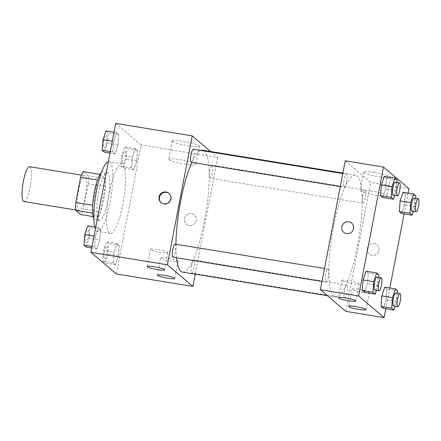 <?xml version="1.0" encoding="UTF-8"?>
<svg xmlns="http://www.w3.org/2000/svg" width="441" height="441" viewBox="0 0 441 441"><rect width="100%" height="100%" fill="white"/><g stroke="black" fill="none" stroke-linecap="round" stroke-linejoin="round"><path stroke-width="0.33" stroke-dasharray="2.21 1.65" d="M23.941 201.543A17.651 3.848 99.3 0 0 30.578 184.74A17.651 3.848 99.3 0 0 29.619 166.698M78.636 190.247A17.651 3.848 99.3 0 0 79.193 210.55A17.651 3.848 99.3 0 0 85.83 193.748A17.651 3.848 99.3 0 0 84.87 175.711A17.651 3.848 99.3 0 0 78.636 190.247M83.266 171.676L88.25 175.904A23.704 5.171 99.3 0 1 88.283 183.759L83.426 208.979A23.704 5.171 99.3 0 1 80.797 214.585M93.117 216.592L97.803 217.352L92.632 213.097M92.649 205.247L97.483 180.022M92.786 205.269A23.704 5.171 99.3 0 0 92.819 213.124M97.803 217.352A23.704 5.171 99.3 0 0 100.427 211.752L83.426 208.979M97.643 180.049A23.704 5.171 99.3 0 1 100.267 174.449L105.25 178.677A23.704 5.171 99.3 0 1 105.283 186.532L100.427 211.752M101.331 172.657A24.272 5.292 -80.7 0 1 102.94 171.946A24.272 5.292 -80.7 0 1 104.258 196.752A24.272 5.292 -80.7 0 1 95.129 219.855A24.272 5.292 -80.7 0 1 94.479 219.541A24.272 5.292 -80.7 0 1 93.828 218.664M98.729 220.23A24.272 5.292 99.3 0 0 99.379 220.544A24.272 5.292 99.3 0 0 108.508 197.447A24.272 5.292 99.3 0 0 107.191 172.64A24.272 5.292 99.3 0 0 98.613 192.629A24.272 5.292 99.3 0 0 98.729 220.23M105.25 178.677L88.25 175.904M105.283 186.532L88.283 183.759M94.749 226.983A35.302 7.695 99.3 0 0 97.604 231.437A35.302 7.695 99.3 0 0 110.878 197.833A35.302 7.695 99.3 0 0 108.966 161.753A35.302 7.695 99.3 0 0 108.321 161.77M109.241 192.91A35.302 7.695 99.3 0 0 110.355 233.515A35.302 7.695 99.3 0 0 123.634 199.911A35.302 7.695 99.3 0 0 121.716 163.832A35.302 7.695 99.3 0 0 109.241 192.91M115.713 123.397L141.186 145.012L116.358 273.949M99.727 240.036L96.761 248.774L94.556 246.899L95.317 236.293L98.282 227.562L100.487 229.43L99.727 240.036L96.761 248.774L94.556 246.899L95.317 236.293L98.282 227.562L100.487 229.43L99.727 240.036L89.104 238.305L86.138 247.037M114.065 252.202L117.03 243.471L119.235 245.339L118.48 255.945L115.514 264.683L113.309 262.808L114.065 252.202L117.03 243.471L119.235 245.339L118.48 255.945L115.514 264.683L113.309 262.808L114.065 252.202L103.442 250.471L106.408 241.734L108.613 243.608L107.852 254.214L104.886 262.952L102.681 261.078L103.442 250.471M132.339 157.305L135.304 148.573L137.509 150.447L136.754 161.053L133.788 169.785L131.583 167.911L132.339 157.305L135.304 148.573L137.509 150.447L136.754 161.053L133.788 169.785L131.583 167.911L132.339 157.305L121.716 155.574L124.682 146.842L126.887 148.711L126.126 159.317L123.16 168.054L120.955 166.18L121.716 155.574M113.591 141.396L116.556 132.664L118.761 134.533L118.001 145.139L115.04 153.876L112.83 152.002L113.591 141.396L116.556 132.664L118.761 134.533L118.001 145.139L115.04 153.876L112.83 152.002L113.591 141.396L112.284 141.186M191.537 213.62A6.069 5.871 -49.7 0 0 186.477 224.155A6.069 5.871 -49.7 0 0 194.878 223.328A6.069 5.871 -49.7 0 0 191.537 213.62A6.069 5.871 130.3 0 1 194.878 223.328A6.069 5.871 130.3 0 1 185.055 217.066A6.069 5.871 130.3 0 1 191.537 213.62M210.644 151.506L217.689 157.487L141.186 145.012M217.689 157.487L195.22 274.175M172.596 141.401A13.737 1.747 -169.1 0 0 186.99 145.552A13.737 1.747 -169.1 0 0 199.321 146.158A13.737 1.747 -169.1 0 0 186.157 141.848A13.737 1.747 -169.1 0 0 172.337 140.96A13.737 1.747 -169.1 0 0 172.596 141.401M169.057 159.763A13.737 1.747 10.9 0 1 168.798 159.322A13.737 1.747 10.9 0 1 182.624 160.204A13.737 1.747 10.9 0 1 195.782 164.515A13.737 1.747 10.9 0 1 183.456 163.909A13.737 1.747 10.9 0 1 169.057 159.763M161.219 202.717A6.069 5.871 -49.7 0 0 170.7 200.738A6.069 5.871 -49.7 0 0 169.063 193.472M177.905 261.011A8.826 1.119 -169.1 0 0 168.655 258.349A8.826 1.119 -169.1 0 0 160.739 257.957A8.826 1.119 -169.1 0 0 169.19 260.73A8.826 1.119 -169.1 0 0 178.07 261.298A8.826 1.119 -169.1 0 0 177.905 261.011M167.712 252.368A8.826 1.119 -169.1 0 0 158.468 249.7A8.826 1.119 -169.1 0 0 150.546 249.314A8.826 1.119 -169.1 0 0 159.003 252.081A8.826 1.119 -169.1 0 0 167.878 252.649A8.826 1.119 -169.1 0 0 167.712 252.368M191.234 162.277A6.621 1.444 99.3 0 0 193.577 156.825A6.621 1.444 99.3 0 0 193.367 149.207M191.504 265.465A6.621 1.444 99.3 0 0 191.714 273.078A6.621 1.444 99.3 0 0 194.2 266.783A6.621 1.444 99.3 0 0 193.842 260.014A6.621 1.444 99.3 0 0 191.504 265.465M172.96 257.169A6.621 1.444 99.3 0 0 175.452 250.868A6.621 1.444 99.3 0 0 175.094 244.105M209.778 170.573A6.621 1.444 99.3 0 0 209.988 178.186A6.621 1.444 99.3 0 0 212.474 171.885A6.621 1.444 99.3 0 0 212.115 165.121A6.621 1.444 99.3 0 0 209.778 170.573M175.948 244.248A61.779 13.473 99.3 0 0 176.51 257.748M182.602 272.119A61.779 13.473 99.3 0 0 205.837 213.312A61.779 13.473 99.3 0 0 202.48 150.172M200.683 150.403A61.779 13.473 99.3 0 0 191.901 162.382M333.661 226.001A61.779 13.473 99.3 0 0 335.607 297.063A61.779 13.473 99.3 0 0 358.847 238.261A61.779 13.473 99.3 0 0 355.49 175.121A61.779 13.473 99.3 0 0 333.661 226.001M346.587 181.769A6.621 1.444 -80.7 0 1 344.245 187.221A6.621 1.444 -80.7 0 1 343.886 180.457A6.621 1.444 -80.7 0 1 346.378 174.156A6.621 1.444 -80.7 0 1 346.587 181.769M344.515 290.415A6.621 1.444 99.3 0 0 344.724 298.028A6.621 1.444 99.3 0 0 347.21 291.727A6.621 1.444 99.3 0 0 346.852 284.963A6.621 1.444 99.3 0 0 344.515 290.415M325.761 274.506A6.621 1.444 99.3 0 0 325.971 282.119A6.621 1.444 99.3 0 0 328.462 275.818A6.621 1.444 99.3 0 0 328.104 269.054A6.621 1.444 99.3 0 0 325.761 274.506M362.789 195.517A6.621 1.444 99.3 0 0 362.998 203.13A6.621 1.444 99.3 0 0 365.484 196.829A6.621 1.444 99.3 0 0 365.126 190.065A6.621 1.444 99.3 0 0 362.789 195.517M345.226 160.816L370.699 182.431L345.871 311.368M385.77 188.798L386.531 178.192L384.326 176.317L386.531 178.192L385.77 188.798L382.805 197.529L385.77 188.798L396.398 190.529L394.723 195.451M404.518 204.707L405.279 194.101L403.074 192.226L405.279 194.101L404.518 204.707L401.553 213.438L404.518 204.707L415.146 206.438L413.476 211.36M386.244 299.604L387.005 288.998L384.8 287.124L387.005 288.998L386.244 299.604L383.279 308.336L386.244 299.604L396.872 301.335L395.202 306.258M408.112 193.048L404.105 213.857M389.838 287.945L385.831 308.755M368.257 273.089L366.047 271.215L368.257 273.089L367.496 283.695L368.257 273.089L378.88 274.82M364.531 292.427L367.496 283.695L364.531 292.427M369.167 292.196A8.826 1.119 -169.1 0 0 359.917 289.528A8.826 1.119 -169.1 0 0 352.001 289.142A8.826 1.119 -169.1 0 0 360.457 291.909A8.826 1.119 -169.1 0 0 369.332 292.477A8.826 1.119 -169.1 0 0 369.167 292.196M358.98 283.546A8.826 1.119 -169.1 0 0 349.73 280.884A8.826 1.119 -169.1 0 0 341.808 280.493A8.826 1.119 -169.1 0 0 350.264 283.265A8.826 1.119 -169.1 0 0 359.145 283.833A8.826 1.119 -169.1 0 0 358.98 283.546M374.448 172.497A13.737 1.747 -169.1 0 0 363.599 172.144A13.737 1.747 -169.1 0 0 376.757 176.455A13.737 1.747 -169.1 0 0 390.583 177.337A13.737 1.747 -169.1 0 0 374.448 172.497M408.956 188.665L370.699 182.431M367.32 248.371A6.069 5.871 -49.7 0 0 377.639 253.123A6.069 5.871 -49.7 0 0 371.239 243.724A6.069 5.871 -49.7 0 0 367.32 248.371A6.069 5.871 130.3 0 1 377.088 244.7A6.069 5.871 130.3 0 1 377.639 253.123A6.069 5.871 130.3 0 1 367.32 248.371M370.909 190.859A13.737 1.747 10.9 0 1 387.044 195.699A13.737 1.747 10.9 0 1 373.224 194.817A13.737 1.747 10.9 0 1 360.065 190.506A13.737 1.747 10.9 0 1 370.909 190.859M343.765 232.335L343.765 232.335A6.069 5.871 -49.7 0 0 353.533 228.664A6.069 5.871 -49.7 0 0 351.615 223.085L351.615 223.085M396.977 182.403L396.398 190.529M393.124 195.192A6.621 1.444 99.3 0 0 395.616 188.891A6.621 1.444 99.3 0 0 395.257 182.122M397.154 179.922L386.531 178.192M415.725 198.312L415.146 206.438M411.872 211.101A6.621 1.444 99.3 0 0 414.364 204.8A6.621 1.444 99.3 0 0 414.005 198.037M415.907 195.832L405.279 194.101M378.703 277.301L378.124 285.426L376.449 290.349M374.85 290.084A6.621 1.444 99.3 0 0 377.342 283.784A6.621 1.444 99.3 0 0 376.983 277.02M378.124 285.426L367.496 283.695M397.451 293.21L396.872 301.335M393.598 305.993A6.621 1.444 99.3 0 0 396.09 299.698A6.621 1.444 99.3 0 0 395.731 292.929M397.628 290.729L387.005 288.998M105.928 130.933L108.139 132.802L107.378 143.408L104.412 152.145M103.9 140.459A6.621 1.444 99.3 0 0 104.104 148.071A6.621 1.444 99.3 0 0 106.595 141.77A6.621 1.444 99.3 0 0 106.237 135.007A6.621 1.444 99.3 0 0 103.9 140.459M118.001 145.139L107.378 143.408M115.04 153.876L110.002 153.055M112.83 152.002L110.283 151.588M116.556 132.664L114.01 132.245M118.761 134.533L108.139 132.802M103.861 140.453A6.621 1.444 99.3 0 0 104.07 148.066A6.621 1.444 99.3 0 0 106.562 141.765A6.621 1.444 99.3 0 0 106.204 135.001A6.621 1.444 99.3 0 0 103.861 140.453M122.648 156.368A6.621 1.444 99.3 0 0 122.857 163.98A6.621 1.444 99.3 0 0 125.343 157.68A6.621 1.444 99.3 0 0 124.985 150.916A6.621 1.444 99.3 0 0 122.648 156.368M136.754 161.053L126.126 159.317M133.788 169.785L123.16 168.054M131.583 167.911L120.955 166.18M135.304 148.573L124.682 146.842M137.509 150.447L126.887 148.711M122.615 156.362A6.621 1.444 99.3 0 0 122.824 163.975A6.621 1.444 99.3 0 0 125.31 157.674A6.621 1.444 99.3 0 0 124.952 150.91A6.621 1.444 99.3 0 0 122.615 156.362M87.654 225.825L89.865 227.699L89.104 238.305M85.626 235.351A6.621 1.444 99.3 0 0 85.83 242.963A6.621 1.444 99.3 0 0 88.321 236.668A6.621 1.444 99.3 0 0 87.963 229.899A6.621 1.444 99.3 0 0 85.626 235.351M96.761 248.774L91.728 247.952M94.556 246.899L92.009 246.486M95.317 236.293L94.01 236.084M98.282 227.562L95.736 227.143M100.487 229.43L89.865 227.699M85.587 235.345A6.621 1.444 99.3 0 0 85.797 242.958A6.621 1.444 99.3 0 0 88.288 236.663A6.621 1.444 99.3 0 0 87.93 229.893A6.621 1.444 99.3 0 0 85.587 235.345M104.374 251.26A6.621 1.444 99.3 0 0 104.583 258.878A6.621 1.444 99.3 0 0 107.069 252.577A6.621 1.444 99.3 0 0 106.711 245.808A6.621 1.444 99.3 0 0 104.374 251.26M118.48 255.945L107.852 254.214M115.514 264.683L104.886 262.952M113.309 262.808L102.681 261.078M117.03 243.471L106.408 241.734M119.235 245.339L108.613 243.608M104.341 251.254A6.621 1.444 99.3 0 0 104.545 258.873A6.621 1.444 99.3 0 0 107.036 252.572A6.621 1.444 99.3 0 0 106.678 245.802A6.621 1.444 99.3 0 0 104.341 251.254M75.786 209.993L79.193 210.55M81.469 175.154L84.87 175.711M107.191 172.64L102.94 171.946M99.379 220.544L95.129 219.855M121.716 163.832L108.966 161.753M110.355 233.515L97.604 231.437M172.337 140.96L168.798 159.322M199.321 146.158L195.782 164.515M160.998 202.54L161.428 202.899M168.853 193.285L169.278 193.649M174.757 278.486L178.07 261.298M157.426 275.151L160.739 257.957M164.57 269.842L167.878 252.649M147.239 266.502L150.546 249.314M355.49 175.121L342.866 173.065M335.607 297.063L327.448 295.729M340.265 186.571L344.245 187.221M342.773 173.567L346.378 174.156M346.852 284.963L193.842 260.014M344.724 298.028L191.714 273.078M328.104 269.054L324.499 268.464M325.971 282.119L321.991 281.468M365.126 190.065L212.115 165.121M362.998 203.13L209.988 178.186M366.024 309.67L369.332 292.477M348.688 306.33L352.001 289.142M355.832 301.021L359.145 283.833M338.501 297.686L341.808 280.493M363.599 172.144L360.065 190.506M390.583 177.337L387.044 195.699"/><path stroke-width="0.66" d="M81.469 175.154L29.619 166.698A17.651 3.848 99.3 0 0 23.384 181.24A17.651 3.848 99.3 0 0 23.941 201.543L75.786 209.993M93.117 216.592L80.797 214.585L75.819 210.357A23.704 5.171 99.3 0 1 75.78 202.496L80.637 177.276A23.704 5.171 99.3 0 1 83.266 171.676L99.997 174.404M92.632 213.097L75.819 210.357M97.483 180.022L80.637 177.276M92.649 205.247L75.78 202.496M93.828 218.664A24.272 5.292 -80.7 0 1 93.812 195.049A24.272 5.292 -80.7 0 1 101.331 172.657M108.321 161.77A35.302 7.695 99.3 0 0 96.491 190.832A35.302 7.695 99.3 0 0 94.749 226.983M195.22 274.175L192.86 286.418L116.358 273.949L90.885 252.335L115.713 123.397L192.215 135.872L210.644 151.506M163.787 203.819A6.069 5.871 130.3 0 1 160.447 194.112A6.069 5.871 130.3 0 1 170.27 200.374A6.069 5.871 130.3 0 1 163.787 203.819M192.86 286.418L167.387 264.804L90.885 252.335M167.387 264.804L192.215 135.872M169.063 193.472A6.069 5.871 -49.7 0 0 160.877 194.475A6.069 5.871 -49.7 0 0 161.219 202.717M174.592 278.205A8.826 1.119 10.9 0 1 174.757 278.486A8.826 1.119 10.9 0 1 165.882 277.918A8.826 1.119 10.9 0 1 157.426 275.151A8.826 1.119 10.9 0 1 165.347 275.537A8.826 1.119 10.9 0 1 174.592 278.205M164.405 269.556A8.826 1.119 10.9 0 1 164.57 269.842A8.826 1.119 10.9 0 1 155.69 269.275A8.826 1.119 10.9 0 1 147.239 266.502A8.826 1.119 10.9 0 1 155.155 266.893A8.826 1.119 10.9 0 1 164.405 269.556M342.773 173.567L193.367 149.207A6.621 1.444 99.3 0 0 190.876 155.508A6.621 1.444 99.3 0 0 191.234 162.277L340.265 186.571M324.499 268.464L175.094 244.105A6.621 1.444 99.3 0 0 172.756 249.556A6.621 1.444 99.3 0 0 172.96 257.169L321.991 281.468M191.901 162.382A61.779 13.473 99.3 0 0 180.65 201.057A61.779 13.473 99.3 0 0 175.948 244.248M176.51 257.748A61.779 13.473 99.3 0 0 182.602 272.119L327.448 295.729M342.866 173.065L202.48 150.172A61.779 13.473 99.3 0 0 200.683 150.403M320.398 289.754L345.871 311.368L384.122 317.603L358.649 295.988L320.398 289.754L345.226 160.816L383.477 167.051L408.956 188.665L408.112 193.048M359.057 309.444A8.826 1.119 10.9 0 1 348.688 306.33A8.826 1.119 10.9 0 1 356.609 306.721A8.826 1.119 10.9 0 1 365.859 309.389A8.826 1.119 10.9 0 1 366.024 309.67A8.826 1.119 10.9 0 1 359.057 309.444M345.468 297.912A8.826 1.119 10.9 0 1 355.667 300.74A8.826 1.119 10.9 0 1 355.832 301.021A8.826 1.119 10.9 0 1 346.957 300.453A8.826 1.119 10.9 0 1 338.501 297.686A8.826 1.119 10.9 0 1 345.468 297.912M380.6 195.661L382.805 197.529L380.6 195.661L381.36 185.055L380.6 195.661L391.222 197.392L391.983 186.786L394.949 178.048L397.154 179.922L396.977 182.403M384.326 176.317L381.36 185.055L384.326 176.317L394.949 178.048M399.348 211.57L401.553 213.438L399.348 211.57L400.108 200.964L399.348 211.57L409.976 213.301L410.731 202.695L413.697 193.963L415.907 195.832L415.725 198.312M403.074 192.226L400.108 200.964L403.074 192.226L413.697 193.963M381.074 306.467L383.279 308.336L381.074 306.467L381.834 295.861L381.074 306.467L391.702 308.198L392.457 297.592L395.423 288.855L397.628 290.729L397.451 293.21M384.8 287.124L381.834 295.861L384.8 287.124L395.423 288.855M358.649 295.988L383.477 167.051M404.105 213.857L389.838 287.945M385.831 308.755L384.122 317.603M363.086 279.947L362.326 290.553L364.531 292.427L362.326 290.553L363.086 279.947L366.047 271.215L363.086 279.947L373.709 281.683L376.675 272.946L378.88 274.82L378.703 277.301M353.533 228.664A6.069 5.871 130.3 0 1 343.765 232.335A6.069 5.871 130.3 0 1 343.214 223.912A6.069 5.871 130.3 0 1 353.533 228.664M351.615 223.085A6.069 5.871 -49.7 0 0 343.214 223.912A6.069 5.871 -49.7 0 0 343.765 232.335M394.723 195.451L393.433 199.266L391.222 197.392M399.507 182.817L395.257 182.122A6.621 1.444 99.3 0 0 392.914 187.574A6.621 1.444 99.3 0 0 393.124 195.192L397.374 195.881A6.621 1.444 99.3 0 0 399.866 189.58A6.621 1.444 99.3 0 0 399.507 182.817A6.621 1.444 99.3 0 0 397.165 188.268A6.621 1.444 99.3 0 0 397.374 195.881M393.433 199.266L382.805 197.529M391.983 186.786L381.36 185.055M413.476 211.36L412.181 215.175L409.976 213.301M418.255 198.726L414.005 198.037A6.621 1.444 99.3 0 0 411.668 203.488A6.621 1.444 99.3 0 0 411.872 211.101L416.122 211.79A6.621 1.444 99.3 0 0 418.614 205.489A6.621 1.444 99.3 0 0 418.255 198.726A6.621 1.444 99.3 0 0 415.918 204.177A6.621 1.444 99.3 0 0 416.122 211.79M412.181 215.175L401.553 213.438M410.731 202.695L400.108 200.964M376.449 290.349L375.159 294.158L372.948 292.289L373.709 281.683M381.233 277.714L376.983 277.02A6.621 1.444 99.3 0 0 374.641 282.472A6.621 1.444 99.3 0 0 374.85 290.084L379.1 290.779A6.621 1.444 99.3 0 0 381.592 284.478A6.621 1.444 99.3 0 0 381.233 277.714A6.621 1.444 99.3 0 0 378.891 283.166A6.621 1.444 99.3 0 0 379.1 290.779M375.159 294.158L364.531 292.427M372.948 292.289L362.326 290.553M376.675 272.946L366.047 271.215M395.202 306.258L393.907 310.067L391.702 308.198M399.981 293.623L395.731 292.929A6.621 1.444 99.3 0 0 393.394 298.381A6.621 1.444 99.3 0 0 393.598 305.993L397.848 306.688A6.621 1.444 99.3 0 0 400.34 300.387A6.621 1.444 99.3 0 0 399.981 293.623A6.621 1.444 99.3 0 0 397.644 299.075A6.621 1.444 99.3 0 0 397.848 306.688M393.907 310.067L383.279 308.336M392.457 297.592L381.834 295.861M110.002 153.055L104.412 152.145L102.207 150.271L102.962 139.665L105.928 130.933L114.01 132.245M110.283 151.588L102.207 150.271M112.284 141.186L102.962 139.665M91.728 247.952L86.138 247.037L83.933 245.168L84.689 234.562L87.654 225.825L95.736 227.143M92.009 246.486L83.933 245.168M94.01 236.084L84.689 234.562"/></g></svg>
